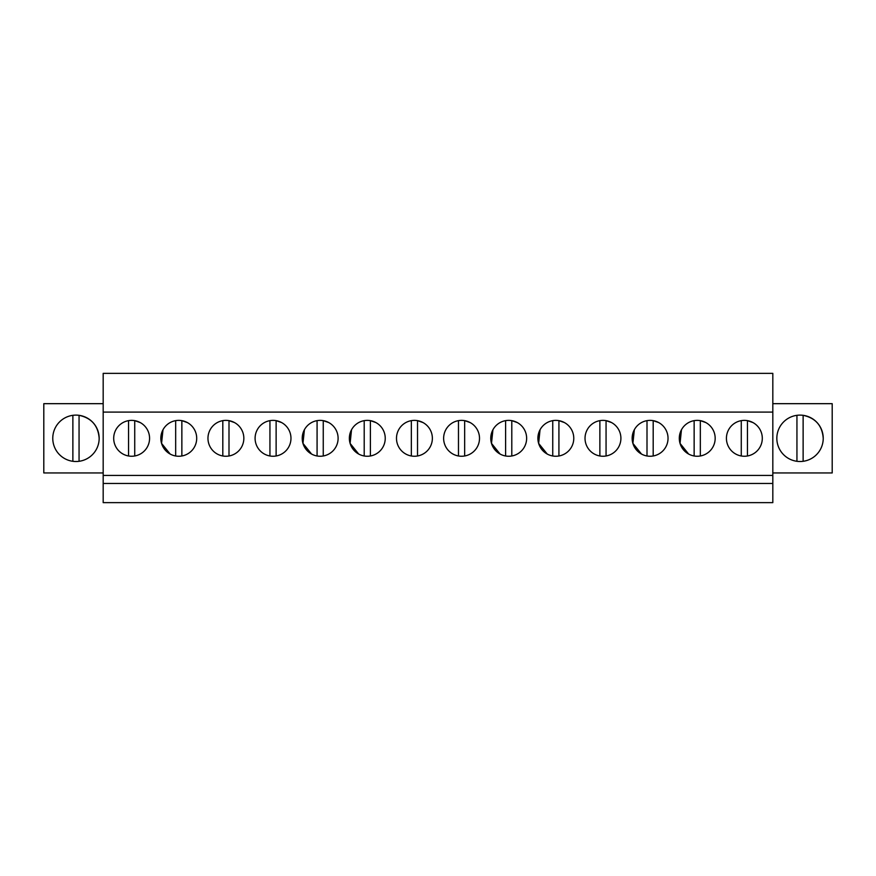 <?xml version="1.0" encoding="UTF-8"?>
<svg xmlns="http://www.w3.org/2000/svg" width="876" height="876" viewBox="0 0 876 876"><rect width="100%" height="100%" fill="white"/><g stroke="black" fill="none" stroke-linecap="round" stroke-linejoin="round"><path stroke-width="1.31" d="M772.818 412.092L772.818 502.638L103.182 502.638L103.182 373.362L772.818 373.362L772.818 412.092L103.182 412.092M772.818 475.427L103.182 475.427M772.818 483.464L103.182 483.464M140.237 422.571A17.936 17.936 0 0 0 115.895 429.711A17.936 17.936 0 0 0 123.034 454.053A17.936 17.936 0 0 0 147.376 446.913A17.936 17.936 0 0 0 140.237 422.571L134.729 420.644L134.729 455.98M423.031 422.571A17.936 17.936 0 0 0 398.69 429.711A17.936 17.936 0 0 0 405.829 454.053A17.936 17.936 0 0 0 430.171 446.913A17.936 17.936 0 0 0 423.031 422.571L417.524 420.644L417.524 455.98M470.171 422.571A17.936 17.936 0 0 0 445.829 429.711A17.936 17.936 0 0 0 452.969 454.053A17.936 17.936 0 0 0 477.31 446.913A17.936 17.936 0 0 0 470.171 422.571L464.663 420.644L464.663 455.98M511.792 455.98L511.792 420.644L517.3 422.571A17.936 17.936 0 0 0 492.958 429.711A17.936 17.936 0 0 0 500.097 454.053A17.936 17.936 0 0 0 524.439 446.913A17.936 17.936 0 0 0 517.3 422.571L513.916 421.148M234.505 422.571A17.936 17.936 0 0 0 210.163 429.711A17.936 17.936 0 0 0 217.303 454.053A17.936 17.936 0 0 0 241.645 446.913A17.936 17.936 0 0 0 234.505 422.571L228.997 420.644A17.936 17.936 0 0 0 222.811 420.644L222.811 455.98A17.936 17.936 0 0 0 228.997 455.98L228.997 420.644M170.163 454.053A17.936 17.936 0 0 0 194.505 446.913A17.936 17.936 0 0 0 187.365 422.571A17.936 17.936 0 0 0 163.024 429.711A17.936 17.936 0 0 0 170.163 454.053L161.567 443.387L162.991 429.766M323.255 455.98L323.255 420.644L328.763 422.571A17.936 17.936 0 0 0 304.421 429.711A17.936 17.936 0 0 0 311.571 454.053A17.936 17.936 0 0 0 335.913 446.913A17.936 17.936 0 0 0 328.763 422.571L325.379 421.148M281.634 422.571A17.936 17.936 0 0 0 257.292 429.711A17.936 17.936 0 0 0 264.432 454.053A17.936 17.936 0 0 0 288.773 446.913A17.936 17.936 0 0 0 281.634 422.571L276.126 420.644L276.126 455.98M358.7 454.053A17.936 17.936 0 0 0 383.042 446.913A17.936 17.936 0 0 0 375.903 422.571A17.936 17.936 0 0 0 351.561 429.711A17.936 17.936 0 0 0 358.7 454.053L350.104 443.398L351.517 429.787M688.635 454.053A17.936 17.936 0 0 0 712.976 446.913A17.936 17.936 0 0 0 705.837 422.571A17.936 17.936 0 0 0 681.495 429.711A17.936 17.936 0 0 0 688.635 454.053L680.039 443.398L681.451 429.777M641.495 454.053A17.936 17.936 0 0 0 665.837 446.913A17.936 17.936 0 0 0 658.697 422.571A17.936 17.936 0 0 0 634.355 429.711A17.936 17.936 0 0 0 641.495 454.053L632.899 443.376L634.344 429.744M594.366 454.053A17.936 17.936 0 0 0 618.708 446.913A17.936 17.936 0 0 0 611.568 422.571A17.936 17.936 0 0 0 587.227 429.711A17.936 17.936 0 0 0 594.366 454.053M547.237 454.053A17.936 17.936 0 0 0 571.579 446.913A17.936 17.936 0 0 0 564.429 422.571A17.936 17.936 0 0 0 540.087 429.711A17.936 17.936 0 0 0 547.237 454.053L538.641 443.398L540.043 429.787M735.763 454.053A17.936 17.936 0 0 0 760.105 446.913A17.936 17.936 0 0 0 752.966 422.571A17.936 17.936 0 0 0 728.624 429.711A17.936 17.936 0 0 0 735.763 454.053M103.182 403.672L43.8 403.672L43.8 472.952L103.182 472.952M99.163 438.307A23.192 23.192 0 0 1 75.96 461.51A23.192 23.192 0 0 1 52.768 438.307A23.192 23.192 0 0 1 75.96 415.115A23.192 23.192 0 0 1 99.163 438.307C98.178 425.648 91.476 417.983 79.059 415.323L79.059 461.302M772.818 403.672L832.2 403.672L832.2 472.952L772.818 472.952M776.837 438.307A23.192 23.192 0 0 1 800.04 415.115A23.192 23.192 0 0 1 823.232 438.307A23.192 23.192 0 0 1 800.04 461.51A23.192 23.192 0 0 1 776.837 438.307M492.925 429.766L491.502 443.387L500.097 454.053M181.858 420.644L187.365 422.571L181.858 420.644L181.858 455.98M304.41 429.744L302.965 443.376L311.571 454.053M370.395 420.644L375.903 422.571L370.395 420.644L370.395 455.98M700.329 455.98L700.329 420.644L705.837 422.571L702.442 421.148M653.189 455.98L653.189 420.644L658.697 422.571L655.314 421.148M558.921 420.644L558.921 455.98A17.936 17.936 0 0 1 552.745 455.98L552.745 420.644A17.936 17.936 0 0 1 558.921 420.644L564.429 422.571L561.045 421.148M72.872 415.323L72.872 461.302M128.542 420.644L128.542 455.98M175.671 420.644L175.671 455.98M269.939 420.644L269.939 455.98M317.079 420.644L317.079 455.98M364.208 420.644L364.208 455.98M411.337 420.644L411.337 455.98M458.476 420.644L458.476 455.98M505.605 420.644L505.605 455.98M611.568 422.571L606.061 420.644L606.061 455.98M599.874 420.644L599.874 455.98M647.003 420.644L647.003 455.98M694.142 420.644L694.142 455.98M752.966 422.571L747.458 420.644L747.458 455.98M741.271 420.644L741.271 455.98M823.232 438.307C822.246 425.648 815.545 417.983 803.128 415.323L803.128 461.302M796.941 415.323L796.941 461.302"/></g></svg>
